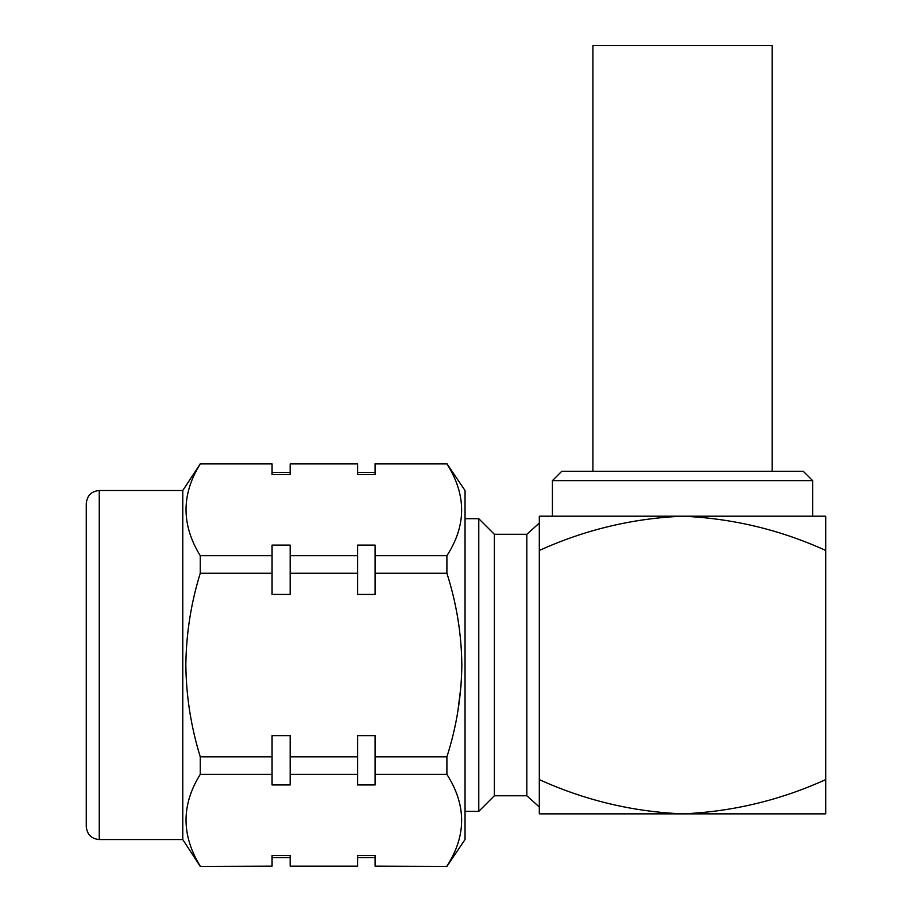 <?xml version="1.0" encoding="UTF-8"?>
<svg xmlns="http://www.w3.org/2000/svg" width="912" height="912" viewBox="0 0 912 912"><rect width="100%" height="100%" fill="white"/><g stroke="black" fill="none" stroke-linecap="round" stroke-linejoin="round"><path stroke-width="1.37" d="M552.41 480.635L812.626 480.635L803.267 471.276L561.769 471.276L552.41 480.635L552.41 516.203M526.828 534.295L494.372 534.295L494.372 795.766L526.828 795.766L526.828 534.295L539.311 523.066L539.311 813.857L825.736 813.857L825.736 550.449C780.056 529.735 732.325 518.312 682.518 516.203L539.311 516.203L539.311 550.449C585.071 529.724 632.803 518.312 682.518 516.203L825.736 516.203L825.736 550.449M494.372 795.766L478.777 811.361L478.777 518.7L465.052 518.7M200.264 866.4L272.072 866.149L200.264 866.4L182.776 839.553L182.776 490.508L99.26 490.508C91.439 491.203 87.107 495.535 86.264 503.504L86.264 826.557C87.107 834.526 91.439 838.858 99.26 839.553L99.26 490.508M446.903 866.4L375.094 866.149L446.903 866.4L465.052 839.496L465.052 490.565L446.903 463.661L375.094 463.661L375.094 474.525L357.618 474.525L357.618 463.912L290.176 463.912L290.176 474.525L272.072 474.525L272.072 463.912L200.264 463.912C181.294 494.315 181.294 524.913 200.264 555.704L272.072 555.704L272.072 545.102L290.176 545.102L290.176 555.704L357.618 555.704L357.618 545.102L375.094 545.102L375.094 555.704L446.903 555.704C466.545 525.335 466.545 494.737 446.903 463.912L446.903 463.661M446.903 866.149C466.545 835.768 466.545 805.171 446.903 774.356L446.903 756.823C456.479 727.035 461.461 696.437 461.837 665.03C461.506 633.897 456.524 603.299 446.903 573.238L446.903 555.704M446.903 573.238L375.094 573.238L375.094 594.442L357.618 594.442L357.618 573.238L290.176 573.238L290.176 594.442L272.072 594.442L272.072 573.238L200.264 573.238C191.018 603.037 186.208 633.635 185.843 665.03C186.173 696.107 190.984 726.716 200.264 756.823L272.072 756.823L272.072 735.619L290.176 735.619L290.176 756.823L357.618 756.823L357.618 735.619L375.094 735.619L375.094 756.823L446.903 756.823M200.264 573.238L200.264 555.704M200.264 463.912L182.776 490.508M526.828 795.766L539.311 806.995L539.311 779.612C585.048 800.371 632.86 811.783 682.746 813.857C732.37 811.714 780.045 800.291 825.736 779.612M446.903 774.356L375.094 774.356L375.094 784.958L357.618 784.958L357.618 774.356L290.176 774.356L290.176 784.958L272.072 784.958L272.072 774.356L200.264 774.356C181.294 804.749 181.294 835.346 200.264 866.149M200.264 774.356L200.264 756.823M272.072 463.912L200.264 463.661M272.072 774.356L272.072 756.823M272.072 573.238L272.072 555.704M272.072 866.149L272.072 855.536L290.176 855.536L290.176 866.149L357.618 866.149L357.618 855.536L375.094 855.536L375.094 866.149M290.176 463.912L357.618 463.912M357.618 866.149L290.176 866.149M290.176 774.356L290.176 756.823M290.176 573.238L290.176 555.704M357.618 774.356L357.618 756.823M357.618 573.238L357.618 555.704M375.094 774.356L375.094 756.823M375.094 573.238L375.094 555.704M446.903 463.912L375.094 463.912M461.073 685.197L457.847 711.451M772.133 471.276L772.133 45.6L592.903 45.6L592.903 471.276M812.626 480.635L812.626 516.203M494.372 534.295L478.777 518.7M290.176 472.405L272.072 472.405M290.176 857.656L272.072 857.656M375.094 472.405L357.618 472.405M375.094 857.656L357.618 857.656M182.776 839.553L99.26 839.553M478.777 811.361L465.052 811.361"/></g></svg>
